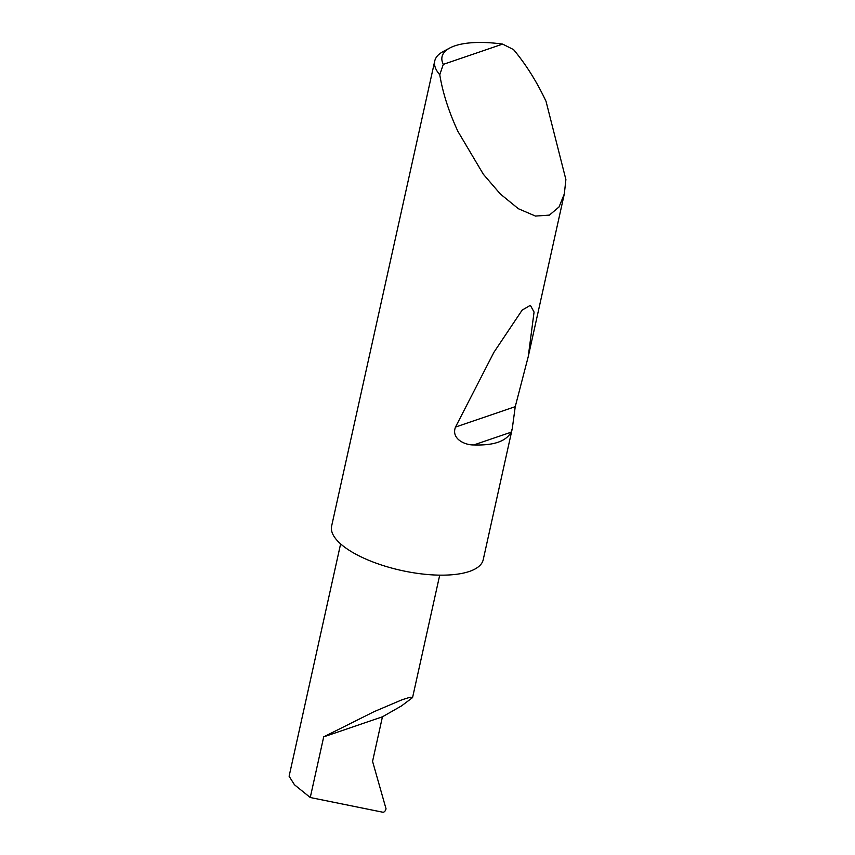 <?xml version="1.0" encoding="UTF-8"?>
<svg xmlns="http://www.w3.org/2000/svg" width="855" height="855" viewBox="0 0 855 855"><rect width="100%" height="100%" fill="white"/><g stroke="black" fill="none" stroke-linecap="round" stroke-linejoin="round"><path stroke-width="1.28" d="M382.442 716.8L401.529 705.899L412.57 697.584L410.186 697.22L402.096 699.743L374.009 711.702L323.703 736.86L382.442 716.8L372.566 761.367L386.043 808.841C385.359 811.053 384.333 812.197 382.976 812.25L310.258 797.512L323.703 736.86M443.275 64.382L502.622 44.107L513.545 49.579C525.975 64.467 536.812 81.727 546.035 101.328L565.892 179.55L564.332 193.839L559.074 206.921L549.423 215.107L535.465 216.069L518.408 208.738L500.314 193.978L483.353 174.26L457.927 131.424C448.811 111.77 442.762 92.896 439.769 74.77A77.634 28.204 -167.5 0 1 434.746 60.972A77.634 28.204 -167.5 0 1 443.125 51.567L449.773 48.008A71.425 25.949 12.5 0 0 443.275 64.382L439.769 74.77M512.284 428.579L511.076 432.202C506.053 441.383 493.634 445.615 473.83 444.931C465.131 445.252 450.863 438.85 455.512 427.062L493.955 352.249L522.159 310.098L530.367 305.31L534.065 312.054L528.23 356.695L515.244 406.659L512.284 428.579L483.214 559.715A77.634 28.204 -167.5 0 1 439.555 575.148A77.634 28.204 -167.5 0 1 363.364 557.952A77.634 28.204 -167.5 0 1 331.622 526.103L434.746 60.972M340.621 543.887L289.108 776.244L294.441 784.74L310.258 797.512M502.622 44.107A71.425 25.949 12.5 0 0 449.773 48.008M511.076 432.202L473.83 444.931M515.244 406.659L455.512 427.062M412.57 697.584L439.716 575.148M564.332 193.839L528.23 356.695"/></g></svg>
